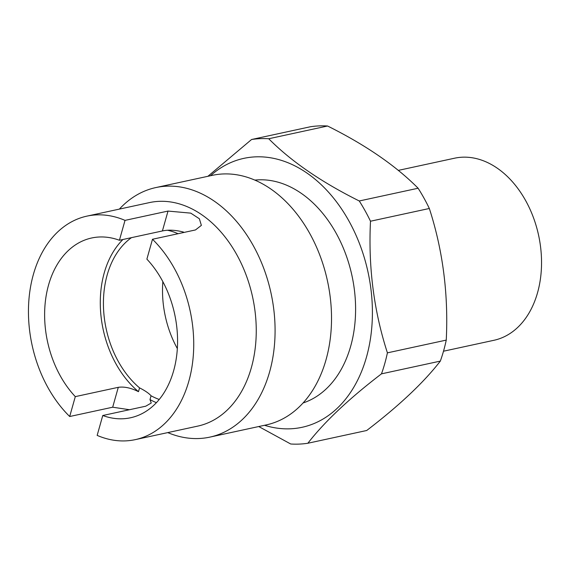 <?xml version="1.0" encoding="UTF-8"?>
<svg xmlns="http://www.w3.org/2000/svg" width="570" height="570" viewBox="0 0 570 570"><rect width="100%" height="100%" fill="white"/><g stroke="black" fill="none" stroke-linecap="round" stroke-linejoin="round"><path stroke-width="0.85" d="M135.29 439.634A114.342 80.869 -102.2 0 0 174.299 268.306A114.342 80.869 -102.2 0 0 152.489 239.258L146.882 259.143A91.97 65.044 -102.2 0 1 176.964 353.087A91.97 65.044 -102.2 0 1 130.551 417.767A91.97 65.044 -102.2 0 1 102.764 415.509L97.157 435.395A114.342 80.869 -102.2 0 0 135.29 439.634L197.804 426.096A114.342 80.869 -102.2 0 0 236.821 254.769A114.342 80.869 -102.2 0 0 149.411 202.599L86.889 216.137A114.342 80.869 -102.2 0 0 47.88 387.465A114.342 80.869 -102.2 0 0 69.69 416.513L112.682 407.208L129.468 409.723M167.765 432.601A127.666 90.288 -102.2 0 0 209.831 437.126A127.666 90.288 -102.2 0 0 253.386 245.834A127.666 90.288 -102.2 0 0 155.795 187.58A127.666 90.288 -102.2 0 0 119.365 209.105M209.831 437.126L266.276 424.907A127.666 90.288 -102.2 0 0 309.831 233.614A127.666 90.288 -102.2 0 0 212.239 175.361L155.795 187.58M443.503 351.213L493.934 340.29A93.145 65.878 -102.2 0 0 525.711 200.718A93.145 65.878 -102.2 0 0 454.511 158.218L398.323 170.387M264.523 425.284A137.584 97.299 -102.2 0 0 361.273 372.196A137.584 97.299 -102.2 0 0 349.011 221.153A137.584 97.299 -102.2 0 0 210.487 175.738M258.744 426.538L290.707 443.994A154.527 109.283 -102.2 0 0 307.857 443.246C324.48 421.807 349.018 398.679 381.48 373.849A154.527 109.283 -102.2 0 0 387.408 352.851C373.856 310.928 368.22 267.052 370.493 221.224A154.527 109.283 -102.2 0 0 365.142 210.857A154.527 109.283 -102.2 0 0 359.264 200.975C321.309 182.065 291.127 161.324 268.727 138.752A154.527 109.283 -102.2 0 0 251.577 139.5L207.908 176.294M370.493 221.224L429.338 208.485A154.527 109.283 -102.2 0 0 423.987 198.118A154.527 109.283 -102.2 0 0 418.116 188.235L359.264 200.975M429.338 208.485C442.89 250.401 448.526 294.277 446.253 340.105L387.408 352.851M381.48 373.849L440.332 361.102A154.527 109.283 -102.2 0 0 446.253 340.105M440.332 361.102C423.752 382.491 399.214 405.626 366.702 430.5L307.857 443.246M303.09 402.962A114.342 80.869 -102.2 0 0 336.165 233.258A114.342 80.869 -102.2 0 0 254.833 180.106M122.935 239.5A91.97 65.044 -102.2 0 0 115.917 363.753A91.97 65.044 -102.2 0 0 138.489 391.676C131.036 387.914 124.303 386.467 118.289 387.322L75.297 396.627L69.69 416.513M152.489 239.258L195.482 229.945L201.367 225.378L199.379 218.773L190.779 213.137L168.015 211.071L125.022 220.376L119.415 240.262A91.97 65.044 -102.2 0 0 91.627 237.996A91.97 65.044 -102.2 0 0 60.249 375.801A91.97 65.044 -102.2 0 0 75.297 396.627M178.075 233.714A87.63 61.973 -102.2 0 0 167.637 230.28M131.471 237.654A87.63 61.973 -102.2 0 0 118.318 361.487A87.63 61.973 -102.2 0 0 139.557 387.878L138.489 391.676M162.849 281.658A87.63 61.973 -102.2 0 0 177.334 348.562M119.415 240.262L162.407 230.95C168.506 229.632 175.546 230.002 183.519 232.076L183.376 232.567M102.764 415.509L145.756 406.196L151.25 403.011L149.996 399.584A91.97 65.044 -102.2 0 0 156.422 402.669M149.996 399.584L151.071 395.787A87.63 61.973 -102.2 0 0 159.23 399.463M151.071 395.787C148.82 393.264 144.987 390.628 139.557 387.878M268.727 138.752L327.579 126.006A154.527 109.283 -102.2 0 0 310.429 126.754L251.577 139.5M327.579 126.006C365.541 144.923 395.715 165.663 418.116 188.235M125.022 220.376A114.342 80.869 -102.2 0 0 86.889 216.137M118.289 387.322L112.682 407.208M168.015 211.071L162.407 230.95"/></g></svg>
